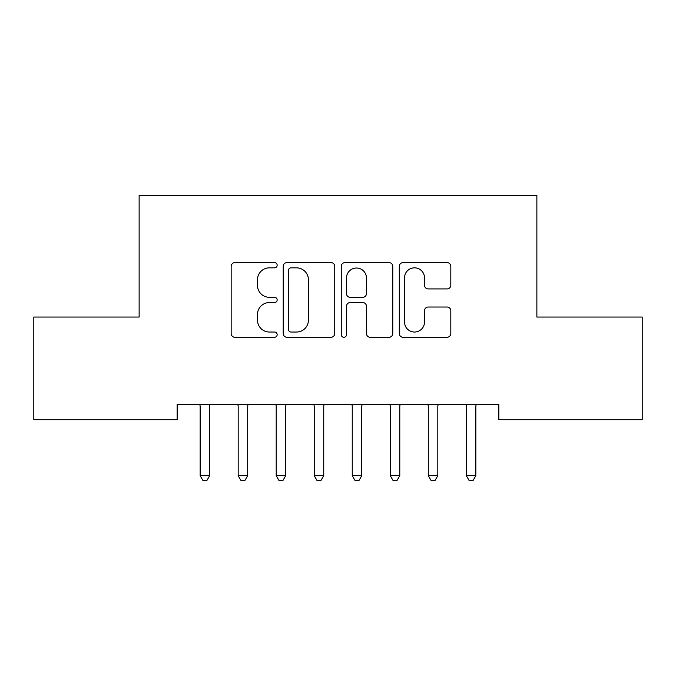 <?xml version="1.0" encoding="UTF-8"?>
<svg xmlns="http://www.w3.org/2000/svg" width="676" height="676" viewBox="0 0 676 676"><rect width="100%" height="100%" fill="white"/><g stroke="black" fill="none" stroke-linecap="round" stroke-linejoin="round"><path stroke-width="1.01" d="M277.16 265.229A2.611 2.611 0 0 0 274.549 262.609L234.893 262.609A3.735 3.735 0 0 0 231.158 266.344L231.158 333.53A3.735 3.735 0 0 0 234.893 337.265L274.549 337.265A2.611 2.611 0 0 0 277.16 334.645A2.611 2.611 0 0 0 274.549 332.034L269.42 332.034A11.94 11.94 0 0 1 257.471 320.094L257.471 314.492A11.94 11.94 0 0 1 269.42 302.552L274.549 302.552A2.611 2.611 0 0 0 277.16 299.933A2.611 2.611 0 0 0 274.549 297.322L269.42 297.322A11.94 11.94 0 0 1 257.471 285.382L257.471 279.779A11.94 11.94 0 0 1 269.42 267.84L274.549 267.84A2.611 2.611 0 0 0 277.16 265.229M447.081 288.922A3.735 3.735 0 0 0 450.816 285.196L450.816 266.344A3.735 3.735 0 0 0 447.081 262.609L403.04 262.609A3.735 3.735 0 0 0 399.305 266.344L399.305 333.53A3.735 3.735 0 0 0 403.04 337.265L447.081 337.265A3.735 3.735 0 0 0 450.816 333.53L450.816 310.757A3.735 3.735 0 0 0 447.081 307.031L428.229 307.031A3.735 3.735 0 0 0 424.503 310.757L424.503 322.055A9.988 9.988 0 0 1 414.515 332.034A9.988 9.988 0 0 1 404.527 322.055L404.527 277.819A9.988 9.988 0 0 1 414.515 267.84A9.988 9.988 0 0 1 424.503 277.819L424.503 285.196A3.735 3.735 0 0 0 428.229 288.922L447.081 288.922M498.846 404.51L177.154 404.51L177.154 419.72L33.8 419.72L33.8 317.052L139.129 317.052L139.129 195.372L536.871 195.372L536.871 317.052L642.2 317.052L642.2 419.72L498.846 419.72L498.846 404.51M334.738 266.344A3.735 3.735 0 0 0 331.003 262.609L286.962 262.609A3.735 3.735 0 0 0 283.227 266.344L283.227 333.53A3.735 3.735 0 0 0 286.962 337.265L331.003 337.265A3.735 3.735 0 0 0 334.738 333.53L334.738 266.344M344.997 262.609L389.038 262.609A3.735 3.735 0 0 1 392.773 266.344L392.773 333.53A3.735 3.735 0 0 1 389.038 337.265L370.195 337.265A3.735 3.735 0 0 1 366.46 333.53L366.46 306.279A3.735 3.735 0 0 0 362.725 302.552L350.227 302.552A3.735 3.735 0 0 0 346.492 306.279L346.492 334.645A2.611 2.611 0 0 1 343.881 337.265A2.611 2.611 0 0 1 341.262 334.645L341.262 266.344A3.735 3.735 0 0 1 344.997 262.609M291.069 267.84A2.611 2.611 0 0 0 288.449 270.451L288.449 329.423A2.611 2.611 0 0 0 291.069 332.034L296.477 332.034A11.94 11.94 0 0 0 308.417 320.094L308.417 279.779A11.94 11.94 0 0 0 296.477 267.84L291.069 267.84M366.46 278.005A9.988 9.988 0 0 0 356.472 268.026A9.988 9.988 0 0 0 346.492 278.005L346.492 293.595A3.735 3.735 0 0 0 350.227 297.322L362.725 297.322A3.735 3.735 0 0 0 366.46 293.595L366.46 278.005M199.657 404.51L199.885 405.068A3.802 3.802 0 0 1 200.155 406.479L200.155 475.684L209.661 475.684L209.661 406.479A3.802 3.802 0 0 1 209.94 405.068L210.168 404.51M209.661 475.684L206.814 480.628L203.011 480.628L200.155 475.684M237.682 404.51L237.91 405.068A3.802 3.802 0 0 1 238.18 406.487L238.18 475.684L247.686 475.684L247.686 406.487A3.802 3.802 0 0 1 247.965 405.068L248.193 404.51M247.686 475.684L244.839 480.628L241.036 480.628L238.18 475.684M275.707 404.51L275.935 405.068A3.802 3.802 0 0 1 276.205 406.487L276.205 475.684L285.711 475.684L285.711 406.487A3.802 3.802 0 0 1 285.99 405.068L286.218 404.51M285.711 475.684L282.864 480.628L279.061 480.628L276.205 475.684M313.732 404.51L313.96 405.068A3.802 3.802 0 0 1 314.23 406.487L314.23 475.684L323.736 475.684L323.736 406.487A3.802 3.802 0 0 1 324.015 405.068L324.243 404.51M323.736 475.684L320.889 480.628L317.086 480.628L314.23 475.684M351.757 404.51L351.985 405.068A3.802 3.802 0 0 1 352.255 406.487L352.255 475.684L361.761 475.684L361.761 406.487A3.802 3.802 0 0 1 362.04 405.068L362.268 404.51M361.761 475.684L358.914 480.628L355.111 480.628L352.255 475.684M389.782 404.51L390.01 405.068A3.802 3.802 0 0 1 390.28 406.487L390.28 475.684L399.786 475.684L399.786 406.487A3.802 3.802 0 0 1 400.065 405.068L400.293 404.51M399.786 475.684L396.939 480.628L393.136 480.628L390.28 475.684M427.807 404.51L428.035 405.068A3.802 3.802 0 0 1 428.305 406.487L428.305 475.684L437.811 475.684L437.811 406.487A3.802 3.802 0 0 1 438.09 405.068L438.318 404.51M437.811 475.684L434.964 480.628L431.161 480.628L428.305 475.684M465.832 404.51L466.06 405.068A3.802 3.802 0 0 1 466.33 406.487L466.33 475.684L475.836 475.684L475.836 406.487A3.802 3.802 0 0 1 476.115 405.068L476.343 404.51M475.836 475.684L472.989 480.628L469.186 480.628L466.33 475.684"/></g></svg>

